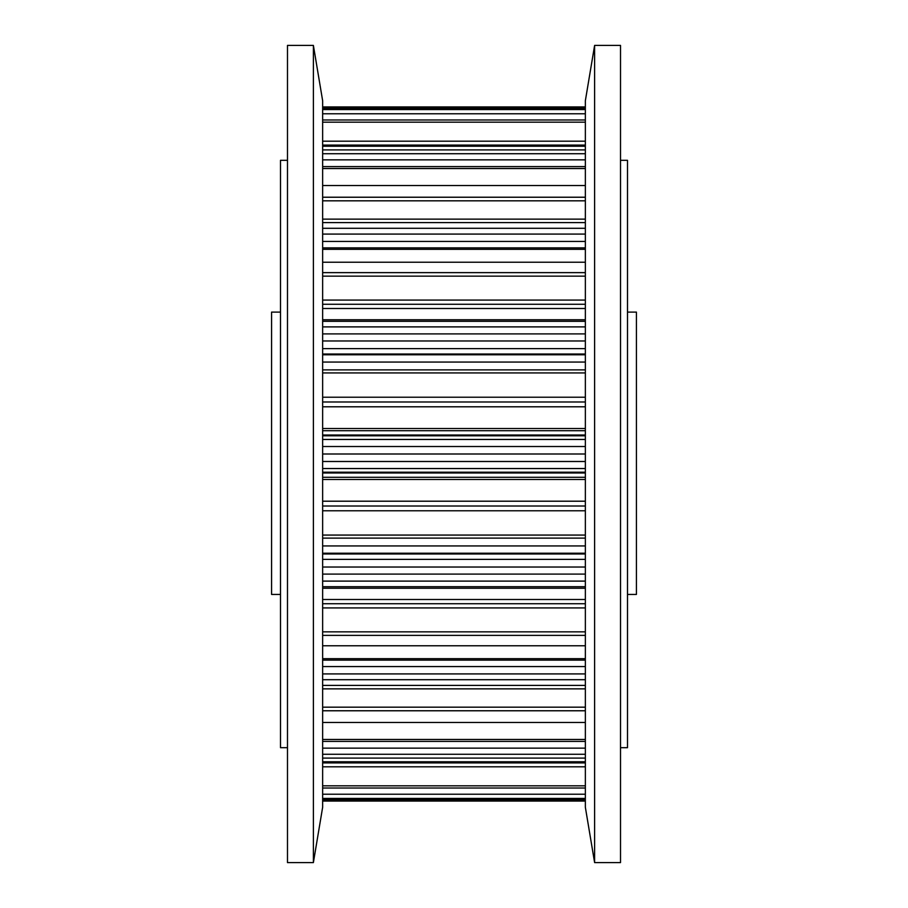 <?xml version="1.0" encoding="UTF-8"?>
<svg xmlns="http://www.w3.org/2000/svg" width="908" height="908" viewBox="0 0 908 908"><rect width="100%" height="100%" fill="white"/><g stroke="black" fill="none" stroke-linecap="round" stroke-linejoin="round"><path stroke-width="1.36" d="M585.354 807.257L585.354 100.743L594.615 45.4L594.615 862.6L585.354 807.257M594.615 862.6L620.516 862.6L620.516 45.4L594.615 45.4M322.646 454L322.646 807.257L313.385 862.6L313.385 45.4L322.646 100.743L322.646 454L585.354 454M313.385 45.4L287.484 45.4L287.484 862.6L313.385 862.6M271.571 594.434L280.504 594.434L271.571 594.434L271.571 312.102L280.504 312.102M627.496 312.102L636.429 312.102L636.429 594.434L627.496 594.434M585.354 141.194L322.646 141.194M585.354 300.083L322.646 300.083M585.354 397.216L322.646 397.216M585.354 535.062L322.646 535.062M585.354 631.843L322.646 631.843M585.354 722.484L322.646 722.484M585.354 785.817L322.646 785.817M620.516 160.319L627.496 160.319L627.496 747.681L620.516 747.681M287.484 747.681L280.504 747.681L280.504 160.319L287.484 160.319M322.646 106.974L585.354 106.974M322.646 108.2L585.354 108.2M322.646 109.573L585.354 109.573M322.646 113.772L585.354 113.772M322.646 119.981L585.354 119.981M322.646 122.183L585.354 122.183M322.646 146.222L585.354 146.222M322.646 149.911L585.354 149.911M322.646 153.724L585.354 153.724M322.646 159.853L585.354 159.853M322.646 166.595L585.354 166.595M322.646 168.536L585.354 168.536M585.354 185.516L322.646 185.516M585.354 200.827L322.646 200.827M322.646 219.146L585.354 219.146M322.646 222.596L585.354 222.596M322.646 228.294L585.354 228.294M322.646 234.082L585.354 234.082M322.646 241.426L585.354 241.426M322.646 247.873L585.354 247.873M322.646 249.314L585.354 249.314M585.354 262.23L322.646 262.23M585.354 276.157L322.646 276.157M322.646 304.259L585.354 304.259M322.646 308.504L585.354 308.504M322.646 319.775L585.354 319.775M322.646 321.296L585.354 321.296M322.646 326.891L585.354 326.891M322.646 333.906L585.354 333.906M322.646 340.977L585.354 340.977M322.646 348.627L585.354 348.627M322.646 354.018L585.354 354.018M322.646 354.778L585.354 354.778M585.354 362.065L322.646 362.065M585.354 372.938L322.646 372.938M322.646 401.994L585.354 401.994M322.646 406.795L585.354 406.795M585.354 428.508L322.646 428.508M585.354 435.011L322.646 435.011M322.646 435.783L585.354 435.783M322.646 439.461L585.354 439.461M322.646 446.509L585.354 446.509M322.646 461.491L585.354 461.491M322.646 468.539L585.354 468.539M322.646 472.217L585.354 472.217M585.354 472.989L322.646 472.989M585.354 479.492L322.646 479.492M585.354 501.205L322.646 501.205M322.646 506.006L585.354 506.006M322.646 510.784L585.354 510.784M585.354 545.935L322.646 545.935M585.354 553.222L322.646 553.222M322.646 553.982L585.354 553.982M322.646 559.373L585.354 559.373M322.646 567.023L585.354 567.023M322.646 574.094L585.354 574.094M322.646 581.109L585.354 581.109M322.646 586.704L585.354 586.704M322.646 588.225L585.354 588.225M585.354 599.496L322.646 599.496M322.646 603.741L585.354 603.741M322.646 607.917L585.354 607.917M585.354 645.77L322.646 645.77M585.354 658.686L322.646 658.686M322.646 660.127L585.354 660.127M322.646 666.574L585.354 666.574M322.646 673.918L585.354 673.918M322.646 679.706L585.354 679.706M322.646 685.404L585.354 685.404M322.646 688.854L585.354 688.854M585.354 707.173L322.646 707.173M585.354 739.464L322.646 739.464M322.646 741.405L585.354 741.405M322.646 748.147L585.354 748.147M322.646 754.276L585.354 754.276M322.646 758.089L585.354 758.089M322.646 761.778L585.354 761.778M585.354 766.806L322.646 766.806M322.646 788.019L585.354 788.019M322.646 794.228L585.354 794.228M322.646 798.427L585.354 798.427M322.646 799.8L585.354 799.8M322.646 801.026L585.354 801.026M585.354 197.229L322.646 197.229M585.354 272.627L322.646 272.627M585.354 369.885L322.646 369.885M585.354 430.698L322.646 430.698M585.354 477.302L322.646 477.302M585.354 538.115L322.646 538.115M585.354 635.373L322.646 635.373M585.354 710.771L322.646 710.771M585.354 106.94L322.646 106.94M585.354 145.098L322.646 145.098M585.354 219.123L322.646 219.123M585.354 435.749L322.646 435.749M585.354 472.251L322.646 472.251M585.354 688.877L322.646 688.877M585.354 762.902L322.646 762.902M585.354 801.06L322.646 801.06L585.354 801.06"/></g></svg>
